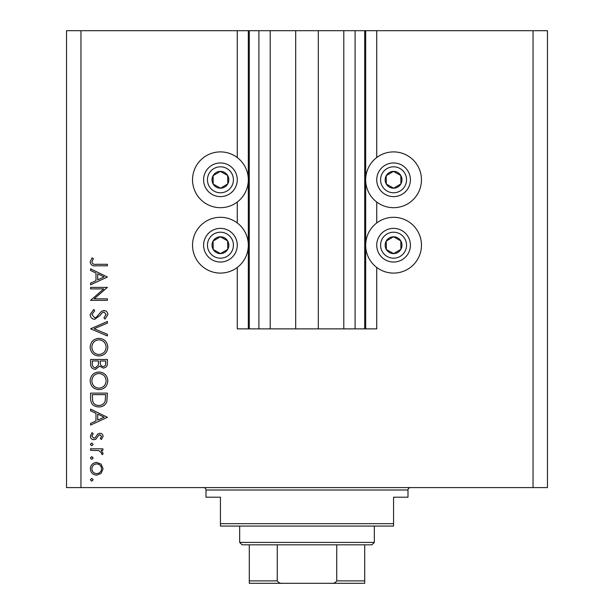 <?xml version="1.0" encoding="UTF-8"?>
<svg xmlns="http://www.w3.org/2000/svg" width="614" height="614" viewBox="0 0 614 614"><rect width="100%" height="100%" fill="white"/><g stroke="black" fill="none" stroke-linecap="round" stroke-linejoin="round"><path stroke-width="0.92" d="M270.206 30.7L270.206 328.881L295.695 328.881L295.695 30.7L237.265 30.7L237.265 157.545M237.265 202.037L237.265 222.959M237.265 267.443L237.265 328.881L249.284 328.881L249.284 30.7M258.908 30.7L258.908 328.881L249.284 328.881M270.206 328.881L258.908 328.881M295.695 328.881L318.305 328.881L318.305 30.7L295.695 30.7M355.092 30.7L355.092 328.881L364.716 328.881L364.716 30.7L343.794 30.7L343.794 328.881L318.305 328.881M343.794 30.7L318.305 30.7M355.092 328.881L343.794 328.881M364.716 30.7L365.675 30.7L365.675 328.881L364.716 328.881M376.735 267.443L376.735 328.881L365.675 328.881M533.044 30.7L533.044 487.593L547.473 487.593L547.473 30.7L376.735 30.7L376.735 157.545M376.735 202.037L376.735 222.959M376.735 30.7L365.675 30.7M421.465 179.795A27.891 27.891 0 0 0 393.566 151.896A27.891 27.891 0 0 0 365.675 179.795A27.891 27.891 0 0 0 393.566 207.686A27.891 27.891 0 0 0 421.465 179.795M365.675 245.201A27.891 27.891 0 0 1 393.566 217.302A27.891 27.891 0 0 1 421.465 245.201A27.891 27.891 0 0 1 393.566 273.092A27.891 27.891 0 0 1 365.675 245.201M248.325 179.795A27.891 27.891 0 0 1 220.434 207.686A27.891 27.891 0 0 1 192.535 179.795A27.891 27.891 0 0 1 220.434 151.896A27.891 27.891 0 0 1 248.325 179.795M192.535 245.201A27.891 27.891 0 0 0 220.434 273.092A27.891 27.891 0 0 0 248.325 245.201A27.891 27.891 0 0 0 220.434 217.302A27.891 27.891 0 0 0 192.535 245.201M103.797 288.895L90.58 288.895L90.58 287.383L107.412 287.383L94.165 298.826L107.412 298.826L107.412 300.338L90.58 300.338L103.797 288.895M94.702 319.326C91.877 318.981 90.358 317.384 90.143 314.514L93.827 309.402L94.679 310.822L91.87 314.514L94.725 317.814L96.375 317.208L101.348 311.421L103.912 310.477C106.375 310.738 107.68 312.127 107.841 314.621L104.994 319.111L103.958 317.745L106.115 314.46L103.981 311.989L101.809 313.094L100.136 315.358L94.702 319.326M90.58 328.82L107.412 321.483L107.412 323.102L94.142 328.713L107.412 334.323L107.412 335.942L90.58 328.82M90.143 347.194C90.611 341.791 93.535 338.836 98.923 338.314C104.319 338.774 107.297 341.683 107.841 347.056C107.412 352.536 104.464 355.521 99 356.013C93.589 355.537 90.642 352.597 90.143 347.194M90.143 380.857C90.611 375.453 93.535 372.498 98.923 371.984C104.319 372.437 107.297 375.354 107.841 380.726C107.412 386.198 104.464 389.184 99 389.675C93.589 389.199 90.642 386.26 90.143 380.857M90.58 409.101L107.412 417.305L90.58 425.072L90.58 423.43L95.976 420.943L95.976 413.306L90.58 410.751L90.58 409.101M90.358 479.78L91.762 478.375L93.167 479.78L91.762 481.184L90.358 479.78M533.044 487.593L66.527 487.593L66.527 30.7L80.956 30.7L80.956 487.593M237.265 30.7L80.956 30.7M96.697 462.403L101.057 464.092L103.091 468.781L101.064 473.455L96.697 475.136C92.798 474.783 90.688 472.657 90.358 468.781C90.68 464.89 92.791 462.764 96.697 462.403M90.358 457.983L91.762 456.578L93.167 457.983L91.762 459.387L90.358 457.983M90.58 450.323L90.58 448.811L102.876 448.811L102.876 450.323L101.064 450.323L103.091 453.324L102.668 454.636L101.364 453.807L101.586 453.032L98.931 450.592L90.58 450.323M90.358 444.382L91.762 442.986L93.167 444.382L91.762 445.787L90.358 444.382M99.867 433.269C101.84 433.392 102.914 434.428 103.091 436.377L101.341 439.532L100.289 438.503L101.586 436.377L99.928 434.781L98.808 435.203L95.815 439.171L93.919 439.747C91.716 439.547 90.534 438.342 90.358 436.14L92.023 432.624L93.167 433.622L91.87 436.063L93.85 438.235L95.024 437.82L97.971 433.837L99.867 433.269M98.777 406.944C93.359 406.629 90.626 403.759 90.58 398.348L90.58 393.129L107.412 393.129L106.805 401.871C105.263 405.286 102.592 406.975 98.777 406.944M90.58 364.018L90.58 359.466L107.412 359.466L107.412 362.751C107.596 365.875 106.207 367.656 103.236 368.101L99.66 366.151L95.354 369.39C92.246 369.006 90.657 367.218 90.58 364.018M90.58 268.825L107.412 277.029L90.58 284.796L90.58 283.154L95.976 280.667L95.976 273.038L90.58 270.475L90.58 268.825M91.87 261.963C92.484 263.92 93.934 264.695 96.214 264.296L107.412 264.296L107.412 265.808L96.045 265.808C92.676 266.269 90.703 264.956 90.143 261.879L92.085 257.819L93.382 258.709L91.87 261.963M96.682 473.624C99.652 473.356 101.287 471.736 101.586 468.774C101.287 465.803 99.652 464.192 96.682 463.915C93.719 464.192 92.115 465.811 91.87 468.774C92.115 471.736 93.719 473.356 96.682 473.624M97.695 420.145L104.127 417.175L97.695 414.128L97.695 420.145M105.685 394.641L92.307 394.641L92.729 401.387C93.812 404.089 95.83 405.44 98.785 405.432C101.97 405.417 104.111 403.943 105.209 400.996L105.685 394.641M99 388.171C103.39 387.703 105.761 385.247 106.115 380.795C105.723 376.359 103.321 373.926 98.923 373.496C94.564 373.957 92.215 376.39 91.87 380.795C92.2 385.27 94.571 387.733 99 388.171M105.685 363.027L105.685 360.978L100.289 360.978L100.289 361.991C99.982 364.501 100.957 366.028 103.206 366.589C105.032 366.22 105.861 365.038 105.685 363.027M98.562 361.976L98.562 360.978L92.307 360.978L92.307 363.127C92.008 365.714 93.021 367.295 95.354 367.886L98.363 365.13L98.562 361.976M99 354.501C103.39 354.04 105.761 351.584 106.115 347.133C105.723 342.696 103.321 340.263 98.923 339.826C94.564 340.286 92.215 342.719 91.87 347.133C92.2 351.607 94.571 354.063 99 354.501M97.695 279.869L104.127 276.906L97.695 273.852L97.695 279.869M216.32 187.132A8.419 8.419 0 0 0 227.664 175.489A8.419 8.419 0 0 0 213.089 175.681A8.419 8.419 0 0 0 216.32 187.132M216.865 186.149L220.541 188.206L227.771 183.908L227.664 175.489L220.319 171.375L213.089 175.681L213.196 184.093L216.865 186.149M228.661 165.105A16.831 16.831 0 0 1 235.116 188.022A16.831 16.831 0 0 1 212.206 194.477A16.831 16.831 0 0 1 205.744 171.567A16.831 16.831 0 0 1 228.661 165.105A16.831 16.831 0 0 0 205.744 171.567A16.831 16.831 0 0 0 212.206 194.477M213.196 184.093L220.541 188.206L227.771 183.908L227.664 175.489L220.319 171.375L213.089 175.681M389.453 187.132A8.419 8.419 0 0 0 400.804 175.489A8.419 8.419 0 0 0 386.229 175.681A8.419 8.419 0 0 0 389.453 187.132M390.005 186.149L393.681 188.206L400.911 183.908L400.804 175.489L393.459 171.375L386.229 175.681L386.336 184.093L390.005 186.149M401.794 165.105A16.831 16.831 0 0 1 408.256 188.022A16.831 16.831 0 0 1 385.339 194.477A16.831 16.831 0 0 1 378.884 171.567A16.831 16.831 0 0 1 401.794 165.105A16.831 16.831 0 0 0 378.884 171.567A16.831 16.831 0 0 0 385.339 194.477M386.336 184.093L393.681 188.206L400.911 183.908L400.804 175.489L393.459 171.375L386.229 175.681M389.453 252.538A8.419 8.419 0 0 0 400.804 240.895A8.419 8.419 0 0 0 386.229 241.087A8.419 8.419 0 0 0 389.453 252.538M390.005 251.556L393.681 253.613L400.911 249.315L400.804 240.895L393.459 236.781L386.229 241.087L386.336 249.499L390.005 251.556M401.794 230.511A16.831 16.831 0 0 1 408.256 253.428A16.831 16.831 0 0 1 385.339 259.883A16.831 16.831 0 0 1 378.884 236.973A16.831 16.831 0 0 1 401.794 230.511A16.831 16.831 0 0 0 378.884 236.973A16.831 16.831 0 0 0 385.339 259.883M393.681 253.613L400.911 249.315L400.804 240.895L393.459 236.781L386.229 241.087L386.336 249.499L393.681 253.613M216.32 252.538A8.419 8.419 0 0 0 227.664 240.895A8.419 8.419 0 0 0 213.089 241.087A8.419 8.419 0 0 0 216.32 252.538M216.865 251.556L220.541 253.613L227.771 249.315L227.664 240.895L220.319 236.781L213.089 241.087L213.196 249.499L216.865 251.556M228.661 230.511A16.831 16.831 0 0 1 235.116 253.428A16.831 16.831 0 0 1 212.206 259.883A16.831 16.831 0 0 1 205.744 236.973A16.831 16.831 0 0 1 228.661 230.511A16.831 16.831 0 0 0 205.744 236.973A16.831 16.831 0 0 0 212.206 259.883M220.541 253.613L227.771 249.315L227.664 240.895L220.319 236.781L213.089 241.087L213.196 249.499L220.541 253.613M203.595 487.593A2.402 2.402 0 0 1 206.005 489.995L206.005 497.21L220.434 497.21L220.434 523.665L393.566 523.665L393.566 497.21L407.995 497.21L407.995 489.995L206.005 489.995M410.405 487.593A2.402 2.402 0 0 0 407.995 489.995M393.566 523.665L393.566 526.068L220.434 526.068L220.434 523.665M352.927 583.3L261.073 583.3L352.927 583.3M374.333 542.423L371.93 544.825L242.069 544.825L239.667 542.423L374.333 542.423L374.333 526.068M239.667 542.423L239.667 526.068M364.716 544.825L364.716 582.532M364.716 583.3L249.284 583.3L249.284 580.898L249.284 583.3M331.046 583.3C333.586 583.584 335.482 582.786 336.748 580.898L364.716 580.898M336.748 544.825L336.748 580.898M277.252 544.825L277.252 580.898C278.526 582.786 280.421 583.592 282.954 583.3M249.284 544.825L249.284 580.898L277.252 580.898M248.325 30.7L248.325 328.881M214.086 191.123A12.986 12.986 0 0 0 231.762 186.142A12.986 12.986 0 0 0 226.781 168.466A12.986 12.986 0 0 0 209.105 173.447A12.986 12.986 0 0 0 214.086 191.123M387.219 191.123A12.986 12.986 0 0 0 404.895 186.142A12.986 12.986 0 0 0 399.914 168.466A12.986 12.986 0 0 0 382.238 173.447A12.986 12.986 0 0 0 387.219 191.123M387.219 256.529A12.986 12.986 0 0 0 404.895 251.548A12.986 12.986 0 0 0 399.914 233.873A12.986 12.986 0 0 0 382.238 238.854A12.986 12.986 0 0 0 387.219 256.529M214.086 256.529A12.986 12.986 0 0 0 231.762 251.548A12.986 12.986 0 0 0 226.781 233.873A12.986 12.986 0 0 0 209.105 238.854A12.986 12.986 0 0 0 214.086 256.529"/></g></svg>
